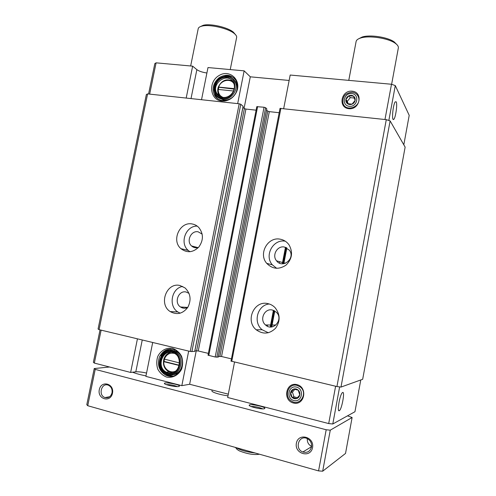 <?xml version="1.0" encoding="UTF-8"?>
<svg xmlns="http://www.w3.org/2000/svg" width="496" height="496" viewBox="0 0 496 496"><rect width="100%" height="100%" fill="white"/><g stroke="black" fill="none" stroke-linecap="round" stroke-linejoin="round"><path stroke-width="0.74" d="M234.224 88.635L218.711 87.073L218.333 87.222L217.862 89.584L218.24 89.441C218.153 93.341 219.778 96.013 223.119 97.439L224.843 97.445C228.47 96.968 231.241 95.027 233.176 91.611C234.782 88.294 234.819 85.145 233.287 82.162C227.782 71.443 210.434 83.762 217.019 93.614C218.432 95.827 220.453 97.104 223.095 97.439M234.056 84.004C230.925 77.866 220.757 79.955 218.711 87.073M179.602 362.96L164.009 359.011L163.513 361.485L163.829 361.671C163.041 368.689 170.531 374.319 176.099 370.797M174.617 353.45C169.843 352.383 166.408 354.299 164.325 359.197M191.016 98.586L196.862 69.651L192.64 66.16L186.186 98.065M192.64 66.16L156.097 62.837L154.826 63.6L148.571 94.004M149.662 94.122L156.097 62.837M221.774 101.054L224.446 101.048C229.425 100.347 233.269 97.656 235.972 92.988C242.563 81.276 230.293 68.646 219.226 75.423C207.948 81.623 209.696 100.018 221.774 101.054M201.525 99.721L207.991 67.561L244.144 70.847L237.658 103.621M196.862 69.651C199.076 71.219 202.424 72.335 206.894 72.993M289.137 80.457L250.3 76.818L244.144 70.847M403.812 144.795L409.206 115.339L395.287 85.585L391.493 84.252L290.191 75.039L283.687 108.581M137.435 338.83L130.634 372.446L94.345 363.084L93.372 362.278L100.037 329.883M101.122 330.144L94.345 363.084M243.09 106.311L240.777 104.265L239.196 103.782L147.597 93.899L146.363 94.507L98.065 329.028L99.07 329.654L190.21 351.453L194.699 351.41M256.097 110.18L245.923 109.058L244.385 108.593L242.922 107.384M266.767 108.884L265.62 107.731L264.052 107.248L256.792 106.659L208.016 355.198L215.196 357.015L218.29 357.046M279.18 112.722L269.309 111.637L267.778 111.166L266.575 110.087M390.123 120.9L340.988 387.078L362.675 379.279L405.133 147.101L390.123 120.9L386.285 119.654L280.017 108.395L231.024 361.051M340.988 387.078L336.933 386.551L230.938 361.088M386.285 119.654L336.933 386.551M280.228 239.196C283.917 239.89 286.874 241.812 289.094 244.95C293.124 252.346 292.107 259.067 286.037 265.106C278.988 269.781 272.546 269.198 266.724 263.357C258.149 253.822 267.828 236.449 280.228 239.196M267.852 303.62C270.636 304.209 273.042 305.567 275.075 307.675C280.302 314.377 280.463 321.234 275.559 328.247C269.458 334.087 263.016 334.602 256.234 329.803C244.919 320.918 254.144 300.086 267.852 303.62M231.372 358.85L221.538 356.512L218.451 356.438M208.37 353.381L198.239 350.97L194.854 350.87M192.237 223.987C194.785 224.452 196.974 225.63 198.815 227.534C203.577 233.734 203.589 240.213 198.853 246.989C193.012 252.644 187.029 253.202 180.916 248.67C171.083 240.504 179.918 221.21 192.237 223.987M179.949 285.504L185.002 287.891C190.6 293.39 191.543 299.857 187.823 307.297C182.838 313.788 176.979 315.227 170.24 311.6C158.292 304.284 166.575 282.038 179.949 285.504M147.597 93.899L99.07 329.654M396.217 101.835L395.25 101.835C393.012 104.377 391.456 120.894 393.57 119.474C395.411 119.096 397.656 104.179 396.217 101.835M388.845 120.485L395.287 85.585M384.97 119.511L391.493 84.252M348.868 108.698C360.04 109.963 363.37 92.144 352.166 91.177C341.081 90.03 337.751 107.607 348.868 108.698M244.075 108.339L250.3 76.818M360.772 379.961L354.956 411.723L332.791 423.993L328.705 423.565L227.664 397.488L234.534 362.055M342.637 392.472L342.172 392.863C339.642 395.51 336.908 412.058 339.214 410.731C341.639 410.198 345.216 391.084 342.637 392.472M339.636 386.905L332.791 423.993M335.612 386.235L328.705 423.565M293.446 403.025C304.587 405.945 308.097 387.209 296.912 384.617C285.851 381.833 282.348 400.303 293.446 403.025M228.309 394.165L189.639 384.257L181.834 385.659L145.88 376.383L152.7 342.482M196.242 350.765L189.639 384.257M188.678 351.087L181.834 385.659M166.737 377.127C172.744 378.206 178.634 375.038 181.623 369.074C182.968 364.765 182.943 360.474 181.536 356.202C179.347 352.371 176.328 349.742 172.478 348.328C166.482 347.355 160.698 350.554 157.759 356.438C156.426 360.685 156.438 364.926 157.796 369.167C159.923 372.998 162.899 375.652 166.737 377.127M130.634 372.446L135.811 371.826C138.446 371.64 142.03 372.05 146.549 373.06M268.311 332.76L262.117 329.735C252.712 322.326 257.573 304.86 269.266 303.992M272.354 310.019L276.377 312.226C283.991 319.306 272.936 332.215 265.515 324.961C259.141 319.771 264.529 307.973 272.354 310.019M180.209 313.199L177.804 311.941C168.125 306.02 171.579 288.095 182.677 286.428M187.767 307.384C185.244 308.636 182.813 308.5 180.482 306.981C173.674 302.696 178.51 290.005 186.18 292.026L189.05 293.372M276.694 268.324L272.329 264.833C264.002 255.595 273.209 238.75 285.287 241.199M284.419 247.033L289.428 250.22C295.734 258.379 282.546 269.136 276.532 260.809C271.715 255.273 277.338 245.427 284.419 247.033M189.962 251.745L188.201 250.406C179.347 243.065 185.808 225.637 197.203 226.114M198.412 247.485C195.827 248.223 193.545 247.715 191.555 245.954C185.957 241.199 191.103 230.194 198.171 231.818L202.182 234.118M163.829 361.671L179.254 365.496M170.847 352.278C167.53 353.133 165.224 355.316 163.94 358.831C162.527 364.672 164.213 369.036 169 371.926L172.577 372.75M168.212 372.818C178.479 375.993 184.171 358.069 174.406 353.332C163.544 346.847 155.136 367.276 166.619 372.242L168.212 372.818M167.76 373.333C179.887 376.532 184.177 354.851 172 352.048C159.979 349.035 155.701 370.363 167.76 373.333M167.605 374.12C180.625 377.555 185.231 354.268 172.162 351.267C159.253 348.037 154.659 370.921 167.605 374.12M167.753 374.709C179.887 378.479 186.67 357.312 175.156 351.645C162.248 343.864 152.229 368.206 165.931 374.052L167.753 374.709M172.286 374.796C183.105 374.61 186.384 356.37 176.495 351.546L170.221 350.35M162.266 371.262L166.91 375.063L168.876 375.763L172.62 376.055M170.339 349.054C166.241 349.661 163.128 351.931 161.002 355.88M167.778 375.925C181.139 380.091 188.654 356.791 175.987 350.511C168.845 347.566 163.327 349.723 159.427 356.984C157.034 365.013 159.16 371.095 165.813 375.218L167.778 375.925M218.24 89.441L233.473 90.991M232.481 80.966C226.281 78.356 221.538 80.42 218.246 87.153C217.335 90.08 217.583 92.764 218.996 95.195L219.914 96.429M222.71 97.65L224.545 97.656C228.34 97.16 231.248 95.127 233.269 91.549C237.999 82.894 228.898 73.699 220.757 78.734C212.455 83.359 213.813 96.912 222.71 97.65M222.561 98.4C235.65 99.907 240.045 77.692 226.908 76.595C213.937 75.256 209.554 97.104 222.561 98.4M222.667 99.175C231.427 100.552 239.438 88.641 234.775 81.108C230.876 75.721 225.792 74.815 219.53 78.38C214.018 83.161 212.672 88.592 215.493 94.674C217.167 97.284 219.561 98.778 222.667 99.175M218.296 97.6L223.789 100.074C226.932 100.347 229.84 99.392 232.5 97.216M235.569 93.453C237.59 89.485 237.689 85.69 235.854 82.076L233.318 79.112M234.279 78.287C231.564 76.186 228.42 75.504 224.862 76.241M213.962 89.695L215.686 96.336L217.682 98.71M222.654 100.552L225.122 100.552C229.716 99.894 233.256 97.421 235.755 93.112C237.937 88.759 238.03 84.599 236.034 80.643C231.725 74.685 226.114 73.675 219.195 77.612C213.106 82.9 211.631 88.896 214.762 95.61C216.609 98.468 219.238 100.118 222.654 100.552M164.467 359.234L164.027 361.435L163.513 361.485M164.027 361.435L179.316 365.223M234.118 89.119L218.333 87.222M218.755 87.569L218.383 89.454M330.268 430.168L326.188 429.759L95.207 369.384L94.228 368.547L86.794 404.693L87.742 405.722L318.568 470.902L322.685 471.2L345.526 453.437L352.11 417.496L330.268 430.168L322.685 471.2M94.228 368.547L109.542 367.003M347.522 415.84L352.11 417.496M326.188 429.759L318.568 470.902M312.554 447.621C310.589 458.478 294.252 453.927 296.379 443.226C298.276 432.475 314.619 436.809 312.554 447.621M112.48 393.235C110.54 402.981 97.228 399.274 99.299 389.651C101.184 379.992 114.502 383.52 112.48 393.235M95.207 369.384L87.742 405.722M227.986 395.827C220.441 394.934 211.389 392.107 211.947 390.867L212.114 390.017M264.473 408.698C262.031 409.752 248 406.453 249.234 405.127C249.699 403.521 265 406.621 264.876 408.295L264.473 408.698M178.771 386.508C175.683 387.227 163.333 384.468 164.443 383.315C164.877 381.839 179.645 384.536 179.496 386.062L178.771 386.508M145.979 375.894C140.312 374.753 135.83 373.525 132.544 372.217M190.656 65.98L198.208 28.7C198.462 27.553 199.659 26.703 201.798 26.158C209.318 23.969 228.47 28.365 234.385 33.61C236.102 35.036 236.852 36.326 236.635 37.473L230.243 69.583M200.539 26.548L203.211 25.302C210.205 23.262 227.924 27.336 233.43 32.221L235.352 34.497M348.775 80.364L356.116 41.472C356.432 40.002 357.963 38.843 360.71 37.994C369.024 35.21 388.362 38.149 395.275 43.288C397.575 44.919 398.598 46.481 398.344 47.963L391.623 84.301M358.85 38.694L362.179 37.02C369.911 34.422 387.804 37.138 394.227 41.924L396.75 44.479M166.259 384.58C170.097 384.53 173.78 385.206 177.32 386.601M251.001 406.491C255.074 406.435 258.98 407.228 262.731 408.871M112.009 392.807C110.831 396.67 108.506 398.251 105.034 397.563C97.954 395.541 101.389 382.348 108.252 385.163C111.216 386.582 112.468 389.131 112.009 392.807M311.519 447.014C310.149 451.465 307.26 453.127 302.858 451.992C294.097 448.923 298.964 434.31 307.303 438.625C310.539 440.46 311.941 443.257 311.519 447.014M311.606 446.388C308.493 444.763 307.061 442.178 307.309 438.625M293.669 389.069C292.02 389.67 290.991 390.873 290.588 392.677C290.309 394.512 290.811 396.093 292.094 397.426C293.465 398.666 294.996 399.051 296.695 398.573C298.35 397.978 299.386 396.769 299.789 394.959C300.074 393.111 299.565 391.524 298.27 390.197C296.893 388.963 295.362 388.585 293.669 389.069L290.588 392.677L292.094 397.426L296.695 398.573L299.789 394.959L298.27 390.197L293.669 389.069M297.011 385.38C288.412 382.844 283.569 396.49 291.456 401.047C299.95 407.018 308.562 392.708 300.006 386.806L297.011 385.38M296.447 387.091C288.356 385.045 285.795 398.567 293.911 400.545C302.052 402.665 304.612 389 296.447 387.091M297.482 397.705L293.942 396.825L292.094 397.426M293.942 396.825L292.448 392.119L290.588 392.677M292.448 392.119L294.835 389.317M348.967 95.728C347.324 96.497 346.307 97.749 345.923 99.473C345.656 101.209 346.171 102.61 347.467 103.676C348.849 104.65 350.387 104.805 352.079 104.148C353.729 103.379 354.752 102.126 355.142 100.397C355.403 98.648 354.882 97.247 353.574 96.181C352.191 95.213 350.653 95.065 348.967 95.728L345.923 99.473L347.467 103.676L352.079 104.148L355.142 100.397L353.574 96.181L348.967 95.728L350.294 97.65L354.299 98.047M352.203 92.256C345.297 92.895 342.228 96.546 342.984 103.211C345.576 112.679 361.621 106.863 358.571 97.476C357.566 94.445 355.44 92.702 352.203 92.256M351.726 93.533C343.616 92.684 341.18 105.549 349.314 106.336C357.467 107.248 359.904 94.252 351.726 93.533M348.167 103.794L347.274 101.364L345.923 99.473M347.274 101.364L350.294 97.65M286.837 247.888L283.811 263.698M274.765 310.961L271.709 326.938M286.49 247.709L283.421 263.748M274.418 310.769L271.318 326.976M285.851 247.43L282.72 263.785M273.786 310.465L270.618 326.994M285.498 247.299L282.342 263.779M273.426 310.322L270.239 326.982L273.401 310.316M280.897 108.283L231.756 361.392M269.309 111.637L221.538 356.512M267.778 111.166L219.926 356.289M266.786 108.785L218.277 357.095M265.62 107.731L216.845 357.244M264.052 107.248L215.196 357.015M257.616 106.553L208.785 355.483M245.923 109.058L198.239 350.97M244.385 108.593L196.614 350.74M243.108 106.206L194.686 351.466M240.777 104.265L191.871 351.689M239.196 103.782L190.21 351.453M142.247 339.983L135.811 371.826M255.062 452.972C246.841 452.054 240.548 450.275 236.17 447.634M286.855 247.901L283.836 263.692M274.79 310.973L271.734 326.938M285.473 247.293L282.317 263.779M266.817 108.841L218.327 357.083M243.145 106.268L194.742 351.447M256.234 329.803L262.117 329.735M265.515 324.961L275.925 325.047M170.24 311.6L177.804 311.941M180.482 306.981L187.693 307.421M266.724 263.357L272.329 264.833M276.532 260.809L285.318 263.32M180.916 248.67L188.201 250.406M191.555 245.954L198.003 247.603M169 371.926L166.619 372.242M176.495 351.546L175.156 351.645M166.91 375.063L165.813 375.218M218.996 95.195L217.019 93.614M235.854 82.076L234.775 81.108M215.686 96.336L214.762 95.61M225.122 100.552L224.446 101.048M338.532 410.08L339.214 410.731M392.931 119.003L393.57 119.474M267.356 326.201L267.592 324.979M279.453 263.097L279.719 261.721M283.681 241.05L283.811 240.355M169.179 376.185L169.248 375.85M169.799 373.06L169.948 372.31M174.164 351.162L174.27 350.629M182.751 308.028L182.931 307.129M194.773 247.665L194.94 246.822M228.501 78.331L228.619 77.717M203.211 25.302L201.798 26.158M233.43 32.221L234.385 33.61M362.179 37.02L360.71 37.994M394.227 41.924L395.275 43.288M178.882 386.483L179.496 386.062M164.846 383.923L164.443 383.315M264.182 408.772L264.876 408.295M249.686 405.821L249.234 405.127M105.034 397.563L109.604 396.763M302.858 451.992L311.569 446.679M259.489 454.224C253.94 455.086 247.231 453.976 239.376 450.883C235.036 448.316 237.578 449.097 235.154 447.349"/></g></svg>
